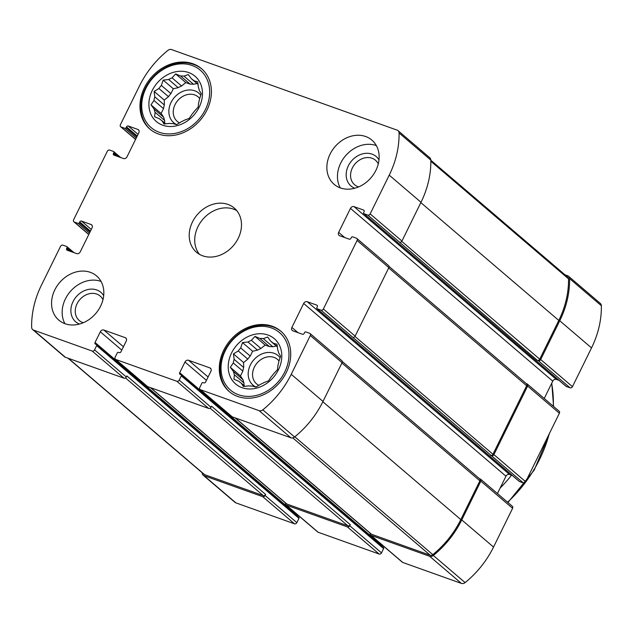 <?xml version="1.0" encoding="UTF-8"?>
<svg xmlns="http://www.w3.org/2000/svg" width="633" height="633" viewBox="0 0 633 633"><rect width="100%" height="100%" fill="white"/><g stroke="black" fill="none" stroke-linecap="round" stroke-linejoin="round"><path stroke-width="0.95" d="M165.648 123.846L162.024 120.753L163.987 124.005L169.478 123.411A25.676 21.008 -49.5 0 0 172.896 123.577L176.623 124.622L181.41 121.702A25.676 21.008 -49.5 0 0 184.796 120.033L189.132 118.45L192.092 114.114A25.676 21.008 -49.5 0 0 194.529 111.052L198.169 107.143L198.651 102.681A25.676 21.008 -49.5 0 0 199.498 99.057L201.302 93.724L199.34 90.472A25.676 21.008 -49.5 0 0 198.366 87.243L197.694 81.799L193.967 80.755A25.676 21.008 -49.5 0 0 193.405 80.249A25.676 21.008 -49.5 0 0 191.435 78.793L198.05 84.442M160.647 119.779L159.492 118.79A25.676 21.008 -49.5 0 0 160.054 119.297A25.676 21.008 -49.5 0 0 162.024 120.753M163.67 117.232L154.12 109.074A25.676 21.008 -49.5 0 0 155.093 112.302L164.643 120.452A25.676 21.008 -49.5 0 1 163.67 117.232L161.13 113.481L163.512 108.647L153.961 100.489A25.676 21.008 -49.5 0 1 154.808 96.865L154.136 91.413L158.923 88.493L168.481 96.651A25.676 21.008 -49.5 0 1 170.918 93.589L161.368 85.431A25.676 21.008 -49.5 0 0 158.923 88.493M163.512 108.647A25.676 21.008 -49.5 0 1 164.358 105.023L154.808 96.865M181.6 86.001L172.049 77.843A25.676 21.008 -49.5 0 0 168.663 79.513L178.213 87.671A25.676 21.008 -49.5 0 1 181.6 86.001L185.809 82.583L190.114 84.126L180.563 75.968A25.676 21.008 -49.5 0 1 183.981 76.134L188.317 74.552L191.435 78.793M190.114 84.126A25.676 21.008 -49.5 0 1 193.532 84.292L183.981 76.134M198.018 84.213L193.967 80.755M199.142 107.262A29.791 24.378 -49.5 0 0 175.191 71.885A29.791 24.378 -49.5 0 0 152.743 117.509A29.791 24.378 -49.5 0 0 199.142 107.262M172.049 77.843L175.681 73.934L180.563 75.968M161.368 85.431L163.172 80.106L168.663 79.513M154.12 109.074L151.002 104.833L153.961 100.489M159.492 118.79L154.602 116.757L155.093 112.302M244.971 386.32L241.347 383.226L243.309 386.478L248.801 385.885A25.676 21.008 -49.5 0 0 252.219 386.059L255.946 387.095L260.733 384.176A25.676 21.008 -49.5 0 0 264.119 382.506L268.455 380.924L271.415 376.588A25.676 21.008 -49.5 0 0 273.852 373.533L277.491 369.617L277.974 365.154A25.676 21.008 -49.5 0 0 278.821 361.53L280.625 356.197L278.662 352.945A25.676 21.008 -49.5 0 0 277.689 349.725L277.017 344.273L273.29 343.228A25.676 21.008 -49.5 0 0 272.728 342.722A25.676 21.008 -49.5 0 0 270.758 341.274L277.373 346.916M239.962 382.253L238.815 381.264A25.676 21.008 -49.5 0 0 239.377 381.77A25.676 21.008 -49.5 0 0 241.347 383.226M242.993 379.705L233.442 371.547A25.676 21.008 -49.5 0 0 234.416 374.776L243.966 382.933A25.676 21.008 -49.5 0 1 242.993 379.705L240.453 375.962L242.835 371.12L233.284 362.97A25.676 21.008 -49.5 0 1 234.131 359.338L233.458 353.887L238.245 350.967L247.804 359.125A25.676 21.008 -49.5 0 1 250.241 356.07L240.69 347.913A25.676 21.008 -49.5 0 0 238.245 350.967M242.835 371.12A25.676 21.008 -49.5 0 1 243.681 367.496L234.131 359.338M260.923 348.474L251.372 340.325A25.676 21.008 -49.5 0 0 247.986 341.986L257.536 350.144A25.676 21.008 -49.5 0 1 260.923 348.474L265.132 345.056L269.436 346.599L259.886 338.441A25.676 21.008 -49.5 0 1 263.304 338.608L267.64 337.025L270.758 341.274M269.436 346.599A25.676 21.008 -49.5 0 1 272.855 346.765L263.304 338.608M277.341 346.686L273.29 343.228M278.465 369.735A29.791 24.378 -49.5 0 0 254.513 334.359A29.791 24.378 -49.5 0 0 232.066 379.982A29.791 24.378 -49.5 0 0 278.465 369.735M251.372 340.325L255.004 336.408L259.886 338.441M240.69 347.913L242.486 342.58L247.986 341.986M233.442 371.547L230.325 367.306L233.284 362.97M238.815 381.264L233.925 379.238L234.416 374.776M564.984 274.801L567.666 275.759A4.115 3.371 130.5 0 1 568.545 276.273L600.321 303.405A4.115 3.371 130.5 0 1 601.35 305.715A87.686 71.743 130.5 0 1 591.531 347.905L572.454 386.668A1.939 1.583 130.5 0 1 570.088 387.831L566.274 386.47A0.965 0.791 130.5 0 1 565.918 386.17M559.066 380.37L556.312 379.389A2.904 2.382 130.5 0 0 552.759 381.137L544.23 398.481M526.213 383.566L526.933 383.827A1.939 1.583 130.5 0 1 527.352 384.065L559.121 411.197A1.939 1.583 130.5 0 1 559.39 413.222L525.675 481.745A1.939 1.583 130.5 0 1 523.301 482.908L519.495 481.547A0.965 0.791 130.5 0 1 519.131 481.246M512.279 475.446L509.525 474.465A2.904 2.382 130.5 0 0 505.973 476.214L497.443 493.558M479.426 478.643L480.154 478.904A1.939 1.583 130.5 0 1 480.566 479.141L512.342 506.273A1.939 1.583 130.5 0 1 512.603 508.291L493.534 547.054A87.686 71.743 130.5 0 1 465.105 582.597A4.115 3.371 130.5 0 1 461.41 583.412L402.778 562.476A1.939 1.583 130.5 0 1 402.366 562.239L370.59 535.099A1.939 1.583 130.5 0 1 370.242 533.279M382.221 545.037L382 545.488A1.456 1.187 130.5 0 0 381.834 546.168M383.274 547.45A0.965 0.791 130.5 0 1 383.614 548.582L381.509 552.862A1.939 1.583 130.5 0 1 379.135 554.033L318.13 532.242A1.939 1.583 130.5 0 1 317.711 532.005L285.934 504.865A1.939 1.583 130.5 0 1 285.586 503.045M297.565 514.803L297.344 515.254A1.456 1.187 130.5 0 0 297.186 515.935M298.618 517.216A0.965 0.791 130.5 0 1 298.958 518.348L296.853 522.629A1.939 1.583 130.5 0 1 294.487 523.8L235.856 502.855A4.115 3.371 130.5 0 1 234.978 502.349L203.201 475.217A4.115 3.371 130.5 0 1 202.172 472.906A87.686 71.743 130.5 0 1 202.172 472.756M500.133 488.083A123.53 101.066 -49.5 0 0 511.543 475.185M307.227 301.712A2.904 2.382 130.5 0 0 303.674 303.46L291.876 327.443A2.904 2.382 130.5 0 0 292.28 330.473A2.904 2.382 130.5 0 0 292.897 330.83L302.432 334.24A1.456 1.187 130.5 0 0 304.212 333.362L304.631 332.507A0.965 0.791 130.5 0 1 305.81 331.921L309.624 333.282A1.939 1.583 130.5 0 1 310.312 335.537L291.235 374.301A87.686 71.743 130.5 0 1 262.806 409.844A4.115 3.371 130.5 0 1 259.111 410.659L200.479 389.722A1.939 1.583 130.5 0 1 199.799 387.459L201.911 383.179A0.965 0.791 130.5 0 1 203.09 382.593L203.858 382.87A1.456 1.187 130.5 0 0 205.63 381.992L210.9 371.286A2.904 2.382 130.5 0 0 210.496 368.256A2.904 2.382 130.5 0 0 209.879 367.9L188.523 360.272A2.904 2.382 130.5 0 0 184.971 362.021L179.701 372.734A1.456 1.187 130.5 0 0 180.215 374.427L180.975 374.696A0.965 0.791 130.5 0 1 181.315 375.828L179.21 380.109A1.939 1.583 130.5 0 1 176.844 381.28L115.831 359.489A1.939 1.583 130.5 0 1 115.151 357.226L117.255 352.945A0.965 0.791 130.5 0 1 118.442 352.359L119.202 352.636A1.456 1.187 130.5 0 0 120.974 351.758L126.244 341.052A2.904 2.382 130.5 0 0 125.848 338.022A2.904 2.382 130.5 0 0 125.223 337.666L103.867 330.038A2.904 2.382 130.5 0 0 100.315 331.787L95.045 342.493A1.456 1.187 130.5 0 0 95.559 344.186L96.319 344.463A0.965 0.791 130.5 0 1 96.667 345.594L94.554 349.875A1.939 1.583 130.5 0 1 92.189 351.046L33.565 330.102A4.115 3.371 130.5 0 1 32.679 329.595A4.115 3.371 130.5 0 1 31.65 327.285A87.686 71.743 130.5 0 1 41.469 285.095L60.546 246.332A1.939 1.583 130.5 0 1 62.912 245.169L66.726 246.53A0.965 0.791 130.5 0 1 67.066 247.653L66.647 248.516A1.456 1.187 130.5 0 0 67.153 250.209L76.688 253.611A2.904 2.382 130.5 0 0 80.241 251.863L92.046 227.872A2.904 2.382 130.5 0 0 91.643 224.85A2.904 2.382 130.5 0 0 91.017 224.486L81.483 221.083A1.456 1.187 130.5 0 0 79.711 221.961L79.291 222.816A0.965 0.791 130.5 0 1 78.104 223.402L74.29 222.041A1.939 1.583 130.5 0 1 73.61 219.778L107.325 151.255A1.939 1.583 130.5 0 1 109.699 150.092L113.505 151.453A0.965 0.791 130.5 0 1 113.853 152.577L113.426 153.439A1.456 1.187 130.5 0 0 113.94 155.132L123.475 158.535A2.904 2.382 130.5 0 0 127.027 156.786L138.825 132.795A2.904 2.382 130.5 0 0 138.429 129.773A2.904 2.382 130.5 0 0 137.804 129.409L128.27 126.007A1.456 1.187 130.5 0 0 126.497 126.885L126.07 127.739A0.965 0.791 130.5 0 1 124.891 128.325L121.077 126.964A1.939 1.583 130.5 0 1 120.397 124.709L139.466 85.946A87.686 71.743 130.5 0 1 167.895 50.403A4.115 3.371 130.5 0 1 171.59 49.588L397.144 130.145A4.115 3.371 130.5 0 1 398.022 130.651A4.115 3.371 130.5 0 1 399.051 132.962A87.686 71.743 130.5 0 1 389.232 175.151L370.155 213.914A1.939 1.583 130.5 0 1 367.789 215.078L363.975 213.717A0.965 0.791 130.5 0 1 363.635 212.585L364.054 211.731A1.456 1.187 130.5 0 0 363.548 210.037L354.013 206.635A2.904 2.382 130.5 0 0 350.46 208.384L338.663 232.366A2.904 2.382 130.5 0 0 339.059 235.397A2.904 2.382 130.5 0 0 339.684 235.753L349.218 239.163A1.456 1.187 130.5 0 0 350.991 238.285L351.41 237.43A0.965 0.791 130.5 0 1 352.597 236.845L356.411 238.206A1.939 1.583 130.5 0 1 357.091 240.461L323.376 308.991A1.939 1.583 130.5 0 1 321.01 310.154L317.196 308.793A0.965 0.791 130.5 0 1 316.856 307.662L317.275 306.807A1.456 1.187 130.5 0 0 316.761 305.114L307.227 301.712L509.525 474.465M323.376 308.991L355.153 336.123L388.868 267.601A1.939 1.583 130.5 0 0 388.599 265.583L356.822 238.443M370.155 213.914L401.931 241.046L421.008 202.283A87.686 71.743 130.5 0 0 430.828 160.094A4.115 3.371 130.5 0 0 429.799 157.783L398.022 130.651M115.831 359.489L147.608 386.621L208.613 408.412A1.939 1.583 130.5 0 0 210.987 407.241L211.509 406.172L350.263 524.662L349.733 525.73A1.939 1.583 130.5 0 1 347.367 526.901L379.135 554.033M200.479 389.722L232.256 416.854L290.887 437.791A4.115 3.371 130.5 0 0 294.582 436.984A87.686 71.743 130.5 0 0 323.012 401.433L342.081 362.677A1.939 1.583 130.5 0 0 341.82 360.66L310.043 333.52M144.419 87.718A39.721 32.505 130.5 0 1 201.484 68.673A39.721 32.505 130.5 0 1 206.959 110.055A39.721 32.505 130.5 0 1 149.894 129.092A39.721 32.505 130.5 0 1 144.419 87.718M54.818 289.859A29.071 23.777 130.5 0 1 96.572 275.925A29.071 23.777 130.5 0 1 100.576 306.206A29.071 23.777 130.5 0 1 58.822 320.132A29.071 23.777 130.5 0 1 54.818 289.859M223.742 350.191A39.721 32.505 130.5 0 1 280.807 331.154A39.721 32.505 130.5 0 1 286.282 372.528A39.721 32.505 130.5 0 1 229.217 391.566A39.721 32.505 130.5 0 1 223.742 350.191M330.125 154.041A29.071 23.777 130.5 0 1 371.88 140.107A29.071 23.777 130.5 0 1 375.883 170.388A29.071 23.777 130.5 0 1 334.129 184.322A29.071 23.777 130.5 0 1 330.125 154.041M192.472 221.954A29.071 23.777 130.5 0 1 234.226 208.02A29.071 23.777 130.5 0 1 238.23 238.293A29.071 23.777 130.5 0 1 196.475 252.227A29.071 23.777 130.5 0 1 192.472 221.954M401.931 241.046A1.939 1.583 130.5 0 1 399.565 242.21L537.362 360.359A1.939 1.583 130.5 0 0 539.727 359.188L558.797 320.433A86.713 70.943 130.5 0 0 568.513 278.837A2.904 2.382 130.5 0 0 567.793 277.207L430.828 160.244M203.201 475.217A4.115 3.371 130.5 0 0 204.087 475.723L262.711 496.66A1.939 1.583 130.5 0 0 265.077 495.497L265.607 494.42L126.853 375.939L126.331 377.007A1.939 1.583 130.5 0 1 123.965 378.178L65.334 357.241A4.115 3.371 130.5 0 1 64.455 356.727L32.679 329.595M147.608 386.621A1.939 1.583 130.5 0 1 147.188 386.383L115.412 359.243M232.256 416.854A1.939 1.583 130.5 0 1 231.844 416.617L200.068 389.485M355.153 336.123A1.939 1.583 130.5 0 1 352.779 337.286L523.301 482.908M568.545 276.273A4.115 3.371 130.5 0 1 569.573 278.575A87.686 71.743 130.5 0 1 559.754 320.773L540.685 359.528A1.939 1.583 130.5 0 1 538.311 360.699L537.362 360.359M265.607 494.42A1.939 1.583 130.5 0 1 263.241 495.592L204.586 474.639A2.904 2.382 130.5 0 1 203.961 474.283L68.016 358.199M347.367 526.901L286.353 505.11A1.939 1.583 130.5 0 1 285.934 504.865M350.263 524.662A1.939 1.583 130.5 0 1 347.889 525.825L286.876 504.034A1.939 1.583 130.5 0 1 286.464 503.797L150.432 387.633M480.566 479.141A1.939 1.583 130.5 0 1 480.835 481.159L461.758 519.922A87.686 71.743 130.5 0 1 433.328 555.465A4.115 3.371 130.5 0 1 429.633 556.28L371.009 535.344A1.939 1.583 130.5 0 1 370.59 535.099M342.287 361.53L479.616 478.801A1.939 1.583 130.5 0 1 479.877 480.819L460.808 519.582A86.713 70.943 130.5 0 1 432.806 554.643A2.904 2.382 130.5 0 1 430.187 555.22L371.531 534.268A1.939 1.583 130.5 0 1 371.12 534.03L235.088 417.867M527.352 384.065A1.939 1.583 130.5 0 1 527.613 386.083L493.898 454.605A1.939 1.583 130.5 0 1 491.532 455.776M389.066 266.453L526.395 383.725A1.939 1.583 130.5 0 1 526.664 385.742L492.949 454.265A1.939 1.583 130.5 0 1 490.575 455.436M236.758 210.631A29.071 23.777 -49.5 0 0 202.774 219.382A29.071 23.777 -49.5 0 0 199.45 254.324M376.35 145.598A29.071 23.777 -49.5 0 0 345.515 155.813A29.071 23.777 -49.5 0 0 340.253 187.874M378.273 163.884A16.102 13.174 -49.5 0 0 375.488 160.236A16.102 13.174 -49.5 0 0 355.01 163.931A16.102 13.174 -49.5 0 0 354.575 184.725A16.102 13.174 -49.5 0 0 358.61 186.909M378.985 159.88A19.378 15.857 -49.5 0 0 351.537 160.964A19.378 15.857 -49.5 0 0 354.765 188.238M279.018 360.984A16.102 13.174 -49.5 0 0 277.491 359.386A16.102 13.174 -49.5 0 0 257.022 363.073A16.102 13.174 -49.5 0 0 256.579 383.875A16.102 13.174 -49.5 0 0 258.857 385.362M280.134 357.74A19.378 15.857 -49.5 0 0 253.271 360.446A19.378 15.857 -49.5 0 0 256.009 387.056M272.855 346.765L276.297 346.006M250.241 356.07L252.622 351.236L257.536 350.144M243.681 367.496L243.586 362.543L247.804 359.125M244.014 385.505L243.966 382.933M281.226 331.518A39.721 32.505 -49.5 0 0 231.148 340.981A39.721 32.505 -49.5 0 0 229.644 391.93M284.755 371.982A37.79 30.914 -49.5 0 0 254.379 327.119A37.79 30.914 -49.5 0 0 225.902 384.975A37.79 30.914 -49.5 0 0 284.755 371.982M101.043 281.416A29.071 23.777 -49.5 0 0 70.208 291.631A29.071 23.777 -49.5 0 0 64.946 323.685M102.965 299.702A16.102 13.174 -49.5 0 0 100.18 296.054A16.102 13.174 -49.5 0 0 79.703 299.741A16.102 13.174 -49.5 0 0 79.267 320.543A16.102 13.174 -49.5 0 0 83.311 322.727M103.677 295.698A19.378 15.857 -49.5 0 0 76.237 296.782A19.378 15.857 -49.5 0 0 79.465 324.056M199.696 98.511A16.102 13.174 -49.5 0 0 198.169 96.912A16.102 13.174 -49.5 0 0 177.699 100.6A16.102 13.174 -49.5 0 0 177.256 121.394A16.102 13.174 -49.5 0 0 179.535 122.889M200.811 95.259A19.378 15.857 -49.5 0 0 173.948 97.965A19.378 15.857 -49.5 0 0 176.686 124.582M193.532 84.292L196.974 83.524M170.918 93.589L173.3 88.755L178.213 87.671M164.358 105.023L164.263 100.069L168.481 96.651M164.691 123.031L164.643 120.452M201.903 69.044A39.721 32.505 -49.5 0 0 151.825 78.5A39.721 32.505 -49.5 0 0 150.322 129.448M205.432 109.509A37.79 30.914 -49.5 0 0 175.056 64.645A37.79 30.914 -49.5 0 0 146.587 122.501A37.79 30.914 -49.5 0 0 205.432 109.509M265.132 345.056L255.004 336.408M252.622 351.236L242.486 342.58M243.586 362.543L233.458 353.887M240.453 375.962L230.325 367.306M185.809 82.583L175.681 73.934M173.3 88.755L163.172 80.106M164.263 100.069L154.136 91.413M161.13 113.481L151.002 104.833M357.091 240.461L388.868 267.601M389.232 175.151L421.008 202.283M176.844 381.28L208.613 408.412M259.111 410.659L290.887 437.791M286.353 505.11L318.13 532.242M371.009 535.344L402.778 562.476M429.633 556.28L461.41 583.412M493.898 454.605L525.675 481.745M527.613 386.083L559.39 413.222M540.685 359.528L572.454 386.668M559.754 320.773L591.531 347.905M150.662 387.712L286.876 504.034M210.132 408.19L347.889 525.825M235.318 417.946L371.531 534.268M292.778 437.878L430.187 555.22M354.963 336.432L492.949 454.265M388.702 267.933L526.664 385.742M401.749 241.363L539.727 359.188M420.842 202.623L558.797 320.433M399.051 132.962L430.828 160.094M310.312 335.537L342.081 362.677M291.235 374.301L323.012 401.433M262.806 409.844L294.582 436.984M92.189 351.046L123.965 378.178M33.565 330.102L65.334 357.241M430.844 161.265L568.513 278.837M68.364 358.318L204.586 474.639M125.476 377.948L263.241 495.592M294.804 436.802L432.806 554.643M322.846 401.765L460.808 519.582M341.923 363.01L479.877 480.819M569.573 278.575L601.35 305.715M204.087 475.723L235.856 502.855M262.711 496.66L294.487 523.8M433.328 555.465L465.105 582.597M461.758 519.922L493.534 547.054M480.835 481.159L512.603 508.291M363.975 213.717L566.274 386.47M538.311 360.699L570.088 387.831M367.789 215.078L399.565 242.21M363.548 210.037L364.086 210.496M354.013 206.635L556.312 379.389M350.46 208.384L552.759 381.137M338.663 232.366L344.74 237.565M317.196 308.793L519.495 481.547M321.01 310.154L352.779 337.286M316.761 305.114L317.299 305.573M303.674 303.46L505.973 476.214M291.876 327.443L297.953 332.642M209.879 367.9L210.955 368.817M188.523 360.272L208.091 376.983M184.971 362.021L206.437 380.354M179.701 372.734L382 545.488M181.315 375.828L383.614 548.582M349.733 525.73L381.509 552.862M179.21 380.109L210.987 407.241M125.223 337.666L126.299 338.584M103.867 330.038L123.443 346.749M100.315 331.787L121.781 350.12M95.045 342.493L297.344 515.254M96.667 345.594L298.958 518.348M265.077 495.497L296.853 522.629M94.554 349.875L126.331 377.007M67.066 247.653L72.13 251.981M66.647 248.516L69.685 251.111M91.017 224.486L92.094 225.411M81.483 221.083L91.271 229.439M79.711 221.961L90.44 231.124M79.291 222.816L90.021 231.987M78.104 223.402L89.467 233.102M74.29 222.041L88.81 234.439M124.891 128.325L136.253 138.034M121.077 126.964L135.597 139.363M126.07 127.739L136.807 136.91M126.497 126.885L137.226 136.048M128.27 126.007L138.057 134.362M137.804 129.409L138.88 130.335M113.426 153.439L116.472 156.034M113.853 152.577L118.917 156.905M507.595 502.222A122.319 100.077 -49.5 0 0 549.167 434.001M553.321 406.244A122.319 100.077 -49.5 0 0 551.66 383.376M363.769 213.598L566.068 386.352M316.983 308.675L519.282 481.428M181.18 374.815L383.479 547.569M96.532 344.581L298.823 517.335M66.932 246.648L73.934 252.63M113.718 151.572L120.721 157.554M73.879 221.803L88.77 234.519M120.658 126.727L135.557 139.442M507.927 502.507L534.205 470.121L549.919 432.458M553.574 406.465L551.778 383.131"/></g></svg>
